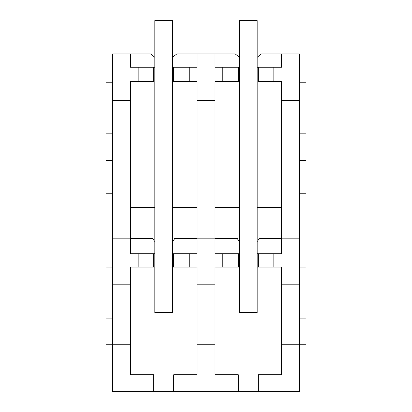 <?xml version="1.0" encoding="UTF-8"?>
<svg xmlns="http://www.w3.org/2000/svg" width="412" height="412" viewBox="0 0 412 412"><rect width="100%" height="100%" fill="white"/><g stroke="black" fill="none" stroke-linecap="round" stroke-linejoin="round"><path stroke-width="0.62" d="M172.582 67.228L189.237 67.228L189.237 81.658L197.008 81.658L197.008 253.735L189.237 253.735L189.237 267.058L197.008 267.058L197.008 374.745L173.694 374.745L173.694 391.4L299.364 391.4L299.364 344.772L306.028 344.772L306.028 378.077L299.364 378.077M173.694 391.4L112.636 391.4L112.636 344.772L130.398 344.772L130.398 374.745L153.712 374.745L153.712 391.4M197.008 344.772L214.992 344.772L214.992 374.745L238.306 374.745L238.306 391.4M281.602 344.772L299.364 344.772L299.364 284.821L281.602 284.821L281.602 374.745L258.288 374.745L258.288 391.4M112.636 100.533L130.398 100.533L130.398 81.658L138.169 81.658L138.169 67.228L130.398 67.228L130.398 53.905L112.636 53.905L112.636 344.772L105.972 344.772L105.972 378.077L112.636 378.077M112.636 284.821L130.398 284.821L130.398 344.772M197.008 284.821L214.992 284.821L214.992 344.772M112.636 238.193L130.398 238.193L130.398 253.735L138.169 253.735L138.169 267.058L130.398 267.058L130.398 284.821M197.008 238.193L214.992 238.193L214.992 253.735L222.763 253.735L222.763 267.058L214.992 267.058L214.992 284.821M257.181 67.228L273.831 67.228L273.831 81.658L281.602 81.658L281.602 238.193L299.364 238.193L299.364 284.821M281.602 238.193L281.602 253.735L273.831 253.735L273.831 267.058L257.181 267.058M281.602 284.821L281.602 267.058L273.831 267.058M130.398 100.533L130.398 238.193M197.008 100.533L214.992 100.533L214.992 238.193M281.602 100.533L299.364 100.533L299.364 238.193M189.237 67.228L197.008 67.228L197.008 53.905L235.19 53.905L239.418 57.299M214.992 53.905L214.992 67.228L222.763 67.228L222.763 81.658L214.992 81.658L214.992 100.533M273.831 67.228L281.602 67.228L281.602 53.905L299.364 53.905L299.364 100.533M130.398 53.905L150.596 53.905L154.819 57.299M172.582 57.299L176.81 53.905L197.008 53.905M257.181 57.299L261.404 53.905L281.602 53.905M154.819 67.228L153.712 67.228L153.712 81.658L138.169 81.658M130.398 207.334L154.819 207.334M172.582 207.334L197.008 207.334M173.694 67.228L173.694 81.658L189.237 81.658M138.169 67.228L153.712 67.228M154.819 253.735L138.169 253.735M189.237 253.735L172.582 253.735M197.008 238.419L174.688 238.419A12.211 12.211 0 0 1 172.582 241.468M154.819 241.468A12.211 12.211 0 0 1 152.713 238.419L130.398 238.419M189.237 267.058L172.582 267.058M154.819 267.058L138.169 267.058M153.712 253.735L153.712 267.058M173.694 253.735L173.694 267.058M239.418 67.228L238.306 67.228L238.306 81.658L222.763 81.658M214.992 207.334L239.418 207.334M257.181 207.334L281.602 207.334M258.288 67.228L258.288 81.658L273.831 81.658M222.763 67.228L238.306 67.228M239.418 253.735L222.763 253.735M273.831 253.735L257.181 253.735M281.602 238.419L259.287 238.419A12.211 12.211 0 0 1 257.181 241.468M239.418 241.468A12.211 12.211 0 0 1 237.312 238.419L214.992 238.419M239.418 267.058L222.763 267.058M238.306 253.735L238.306 267.058M258.288 253.735L258.288 267.058M112.636 82.771L105.972 82.771L105.972 193.789L112.636 193.789M105.972 160.484L112.636 160.484M105.972 133.838L112.636 133.838M112.636 267.058L105.972 267.058L105.972 318.126L112.636 318.126M105.972 318.126L105.972 344.772M299.364 193.789L306.028 193.789L306.028 160.484L299.364 160.484M299.364 133.838L306.028 133.838L306.028 160.484M299.364 82.771L306.028 82.771L306.028 133.838M299.364 318.126L306.028 318.126L306.028 344.772M299.364 267.058L306.028 267.058L306.028 318.126M172.582 285.933L172.582 312.579L154.819 312.579L154.819 45.026L172.582 45.026L172.582 285.933L154.819 285.933M154.819 45.026L154.819 20.6L172.582 20.6L172.582 45.026M257.181 285.933L257.181 312.579L239.418 312.579L239.418 45.026L257.181 45.026L257.181 285.933L239.418 285.933M239.418 45.026L239.418 20.6L257.181 20.6L257.181 45.026"/></g></svg>
